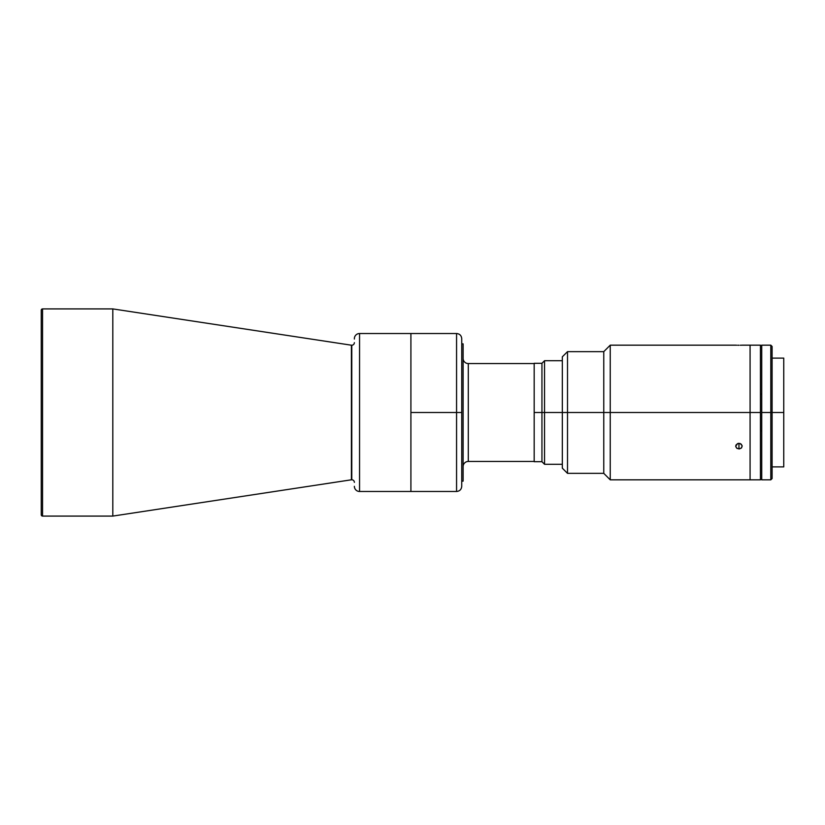 <?xml version="1.0" encoding="UTF-8"?>
<svg xmlns="http://www.w3.org/2000/svg" width="825" height="825" viewBox="0 0 825 825"><rect width="100%" height="100%" fill="white"/><g stroke="black" fill="none" stroke-linecap="round" stroke-linejoin="round"><path stroke-width="1.24" d="M354.368 342.643A2.588 2.588 0 0 1 351.78 345.232A2.588 2.588 0 0 0 354.368 342.643M351.78 479.768A2.588 2.588 0 0 1 354.368 482.357A2.588 2.588 0 0 0 351.78 479.768L351.78 345.232L351.78 479.768A2.588 2.588 0 0 0 351.398 479.799L112.808 516.089L42.549 516.089A1.299 1.299 0 0 1 41.25 514.79L41.25 514.79A1.299 1.299 0 0 0 42.549 516.089L42.549 308.911L112.808 308.911L351.398 345.201A2.588 2.588 0 0 0 351.78 345.232A2.588 2.588 0 0 1 351.398 345.201L112.808 308.911L112.808 516.089L351.398 479.799L351.398 345.201L351.398 479.799A2.588 2.588 0 0 1 351.78 479.768M41.25 514.305L41.25 310.21A1.299 1.299 0 0 1 42.549 308.911A1.299 1.299 0 0 0 41.25 310.21L41.25 514.79M354.368 338.693A5.177 5.177 0 0 1 359.556 333.517L410.912 333.517L410.912 491.483L359.556 491.483A5.177 5.177 0 0 1 354.368 486.307A5.177 5.177 0 0 0 359.556 491.483L410.912 491.483L410.912 333.517L359.556 333.517L359.556 491.483L359.556 333.517A5.177 5.177 0 0 0 354.368 338.693L354.368 339.044M112.808 516.089L112.808 308.911L42.549 308.911L42.549 516.089L112.808 516.089M534.177 461.443L468.291 461.443A5.177 5.177 0 0 0 463.114 466.63A5.177 5.177 0 0 1 468.291 461.443L534.177 461.443M468.291 363.557L534.177 363.557L468.291 363.557L468.291 461.443L468.291 363.557A5.177 5.177 0 0 1 463.114 358.37A5.177 5.177 0 0 0 468.291 363.557M463.114 481.13L461.742 481.13L463.114 481.13L463.114 343.87L461.742 343.87L463.114 343.87L463.114 481.13M544.541 412.5L562.33 412.5L544.541 412.5L544.541 360.711L544.541 412.5L541.942 412.5L544.541 412.5L544.541 464.289L544.541 412.5M534.177 363.299L534.177 412.5L534.177 363.299L541.942 363.299L541.942 412.5L541.942 363.299L544.541 360.711L562.33 360.711M534.177 461.701L534.177 412.5L541.942 412.5L534.177 412.5L534.177 461.701L541.942 461.701L541.942 412.5L541.942 461.701L544.541 464.289L562.33 464.289M461.742 412.5L461.742 338.693L461.742 486.307L461.742 412.5L456.565 412.5L456.565 333.517L456.565 412.5L461.742 412.5L461.742 338.693C461.433 335.548 459.711 333.826 456.565 333.517L456.565 412.5L410.912 412.5L456.565 412.5L456.565 491.483C459.711 491.174 461.433 489.452 461.742 486.307L461.742 412.5M410.912 491.483L410.912 333.517L410.912 491.483L456.565 491.483M562.33 468.177L567.507 473.354L603.766 473.354L610.242 479.83L750.08 479.83L750.08 412.5L760.444 412.5L760.444 345.17L760.444 412.5L750.08 412.5L750.08 479.83L750.08 412.5L610.242 412.5L610.242 479.83L610.242 412.5L603.766 412.5L603.766 473.354L603.766 412.5L567.507 412.5L567.507 473.354L567.507 412.5L562.33 412.5L562.33 468.177L562.33 412.5L567.507 412.5L567.507 351.646L567.507 412.5L603.766 412.5L603.766 351.646L603.766 412.5L610.242 412.5L610.242 345.17L610.242 412.5L750.08 412.5L750.08 345.17L750.08 412.5L750.08 345.17L760.444 345.17M772.097 412.5L783.75 412.5L783.75 358.112L783.75 412.5L772.097 412.5L772.097 346.459L772.097 412.5L770.798 412.5L770.798 345.17L770.798 412.5L772.097 412.5L772.097 478.541L772.097 412.5M783.75 466.888L783.75 412.5L783.75 466.888L772.097 466.888M760.444 479.83L760.444 412.5L760.444 479.83L750.08 479.83M761.733 479.83L761.733 345.17L761.733 412.5L770.798 412.5L770.798 479.83L770.798 412.5L761.733 412.5L761.733 479.83L770.798 479.83L772.097 478.541M760.444 394.041L761.733 394.041L760.444 394.041M761.733 430.959L760.444 430.959L761.733 430.959M739.582 448.882L737.148 448.47L735.776 446.707L735.952 445.088L737.705 443.541L740.19 443.541L742.118 445.613L741.644 447.707L739.582 448.882M737.705 443.541L738.952 443.324L738.952 448.934L736.663 448.13L735.714 446.17L737.705 443.541M735.952 345.18L736.663 345.211M738.952 345.242L737.705 345.232L738.952 345.242M562.33 356.823L562.33 412.5L562.33 356.823L567.507 351.646L603.766 351.646L610.242 345.17L735.714 345.17M741.242 345.211L740.19 345.232L741.242 345.211M741.232 345.211L741.933 345.18M738.952 448.934L738.952 443.324L741.232 444.159L742.18 446.16L741.242 448.13L738.952 448.934M410.912 333.517L456.565 333.517M772.097 358.112L783.75 358.112M761.733 345.17L770.798 345.17L772.097 346.459M761.733 345.427L760.444 345.427M760.444 479.573L761.733 479.573M750.08 345.17L742.18 345.17"/></g></svg>
